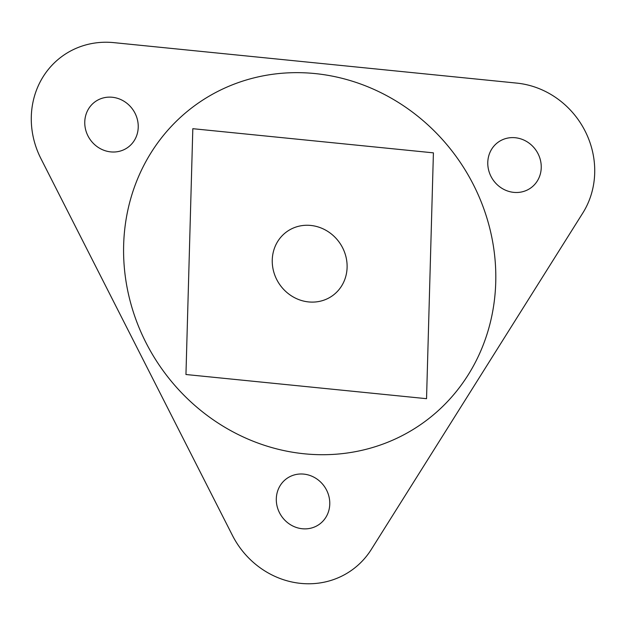 <?xml version="1.0" encoding="UTF-8"?>
<svg xmlns="http://www.w3.org/2000/svg" width="626" height="626" viewBox="0 0 626 626"><rect width="100%" height="100%" fill="white"/><g stroke="black" fill="none" stroke-linecap="round" stroke-linejoin="round"><path stroke-width="0.94" d="M516.794 83.109L113.783 42.631A84.244 78.219 -124.7 0 0 40.901 158.566L232.442 535.426A84.244 78.219 -124.7 0 0 371.343 549.378L582.814 212.996A84.244 78.219 -124.7 0 0 516.794 83.109M347.101 267.443A39.313 36.504 -124.7 0 0 291.896 228.686A39.313 36.504 -124.7 0 0 290.041 294.924A39.313 36.504 -124.7 0 0 347.101 267.443M541.24 167.737A28.084 26.073 -124.7 0 0 501.802 140.052A28.084 26.073 -124.7 0 0 500.479 187.362A28.084 26.073 -124.7 0 0 541.24 167.737M329.769 504.11A28.084 26.073 -124.7 0 0 290.331 476.433A28.084 26.073 -124.7 0 0 289.009 523.743A28.084 26.073 -124.7 0 0 329.769 504.11M185.953 374.512L426.541 398.684L433.411 152.854L192.816 128.69L185.953 374.512M138.229 127.258A28.084 26.073 -124.7 0 0 98.791 99.573A28.084 26.073 -124.7 0 0 97.468 146.883A28.084 26.073 -124.7 0 0 138.229 127.258M495.737 282.373A195.453 181.477 -124.7 0 0 221.252 89.706A195.453 181.477 -124.7 0 0 212.05 418.974A195.453 181.477 -124.7 0 0 495.737 282.373"/></g></svg>
